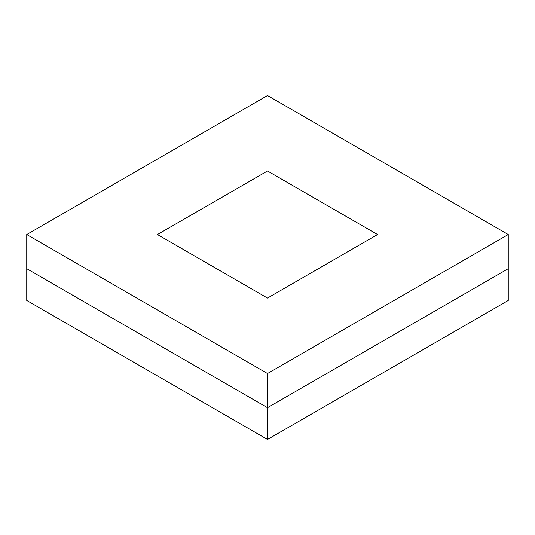 <?xml version="1.0" encoding="UTF-8"?>
<svg xmlns="http://www.w3.org/2000/svg" width="535" height="535" viewBox="0 0 535 535"><rect width="100%" height="100%" fill="white"/><g stroke="black" fill="none" stroke-linecap="round" stroke-linejoin="round"><path stroke-width="0.8" d="M267.5 439.456L508.25 300.463L508.25 268.69L267.5 407.69L267.5 439.456L26.75 300.463L26.75 268.69L267.5 407.69L508.25 268.69L508.25 234.537L267.5 95.544L26.75 234.537L26.75 268.69L267.5 407.69L267.5 373.53L508.25 234.537M26.75 234.537L267.5 373.53M377.556 234.537L267.5 170.999L157.444 234.537L267.5 298.075L377.556 234.537L267.5 170.999L157.444 234.537L267.5 298.075L377.556 234.537"/></g></svg>
